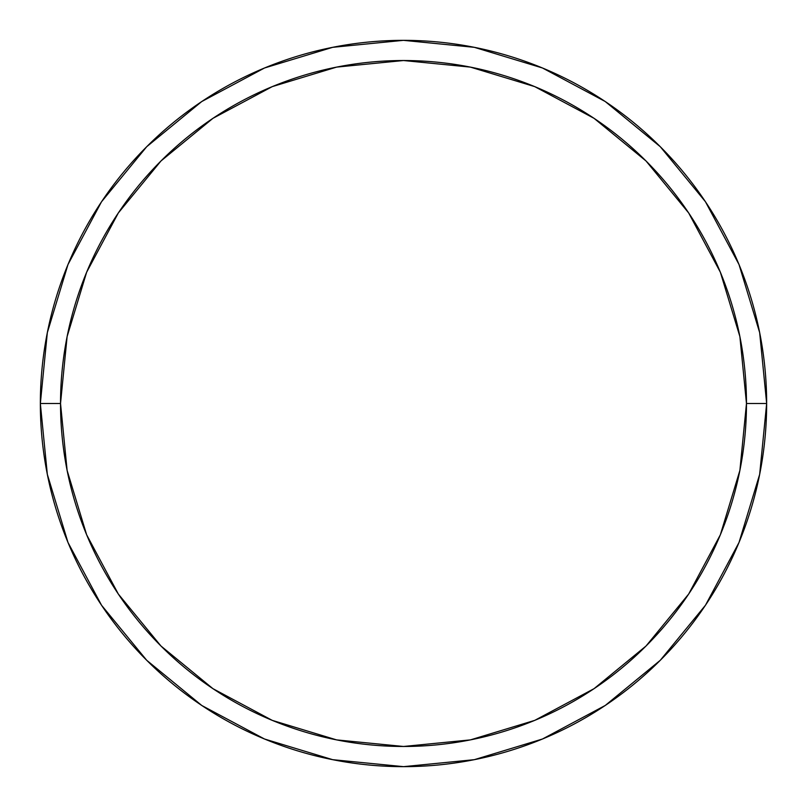 <?xml version="1.0" encoding="UTF-8"?>
<svg xmlns="http://www.w3.org/2000/svg" width="807" height="807" viewBox="0 0 807 807"><rect width="100%" height="100%" fill="white"/><g stroke="black" fill="none" stroke-linecap="round" stroke-linejoin="round"><path stroke-width="1.21" d="M40.35 403.5A363.15 363.15 0 0 0 403.5 766.65A363.15 363.15 0 0 0 766.65 403.5L746.475 403.5A342.975 342.975 0 0 1 403.5 746.475A342.975 342.975 0 0 1 60.525 403.5L67.112 470.41L86.631 534.748L118.326 594.043L160.976 646.024L212.957 688.674L272.252 720.369L336.59 739.888L403.5 746.475L470.41 739.888L534.748 720.369L594.043 688.674L646.024 646.024L688.674 594.043L720.369 534.748L739.888 470.41L746.475 403.5L739.888 336.59L720.369 272.252L688.674 212.957L646.024 160.976L594.043 118.326L534.748 86.631L470.41 67.112L403.5 60.525L336.59 67.112L272.252 86.631L212.957 118.326L160.976 160.976L118.326 212.957L86.631 272.252L67.112 336.59L60.525 403.5L40.35 403.5L60.525 403.5A342.975 342.975 0 0 1 403.5 60.525A342.975 342.975 0 0 1 746.475 403.5L766.65 403.5A363.15 363.15 0 0 0 403.5 40.35A363.15 363.15 0 0 0 40.35 403.5A363.15 363.15 0 0 1 403.5 40.35A363.15 363.15 0 0 1 766.65 403.5A363.15 363.15 0 0 1 403.5 766.65A363.15 363.15 0 0 1 40.35 403.5L47.331 332.655L67.99 264.525L101.48 201.841M101.551 201.74L146.713 146.713L201.649 101.621M201.74 101.551L264.525 67.99L332.655 47.331L403.379 40.35M403.5 40.35L474.345 47.331L542.475 67.99L605.159 101.48M605.26 101.551L660.287 146.713L705.379 201.649M705.449 201.74L739.01 264.525L759.669 332.655L766.65 403.379M766.65 403.5L759.669 474.345L739.01 542.475L705.52 605.159M705.449 605.26L660.287 660.287L605.351 705.379M605.26 705.449L542.475 739.01L474.345 759.669L403.621 766.65M403.5 766.65L332.655 759.669L264.525 739.01L201.841 705.52M201.74 705.449L146.713 660.287L101.621 605.351M101.551 605.26L67.99 542.475L47.331 474.345L40.35 403.621"/></g></svg>
